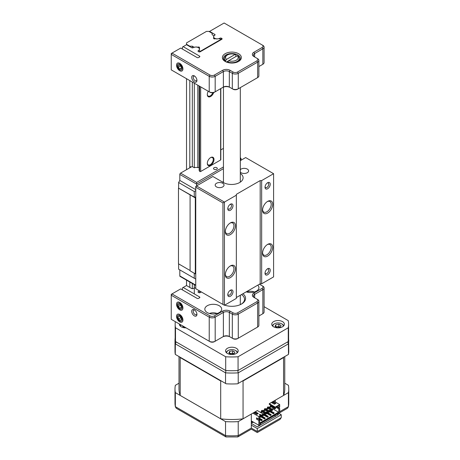 <?xml version="1.0" encoding="UTF-8"?>
<svg xmlns="http://www.w3.org/2000/svg" width="460" height="460" viewBox="0 0 460 460"><rect width="100%" height="100%" fill="white"/><g stroke="black" fill="none" stroke-linecap="round" stroke-linejoin="round"><path stroke-width="0.69" d="M194.327 315.865A3.686 2.127 60 0 1 191.722 311.345A3.686 2.127 60 0 1 194.327 309.839L194.327 309.839A3.686 2.127 60 0 1 196.937 314.358A3.686 2.127 60 0 1 194.327 315.865M194.735 310.109A2.633 1.518 -120 0 0 193.758 310.143A2.633 1.518 -120 0 0 193.355 312.254A2.633 1.518 -120 0 0 195.074 314.571A2.633 1.518 -120 0 0 196.391 314.703A2.633 1.518 -120 0 0 196.903 313.869M179.728 309.839A4.531 2.616 60 0 1 176.525 304.296A4.531 2.616 60 0 1 179.728 302.444L179.728 302.444A4.531 2.616 60 0 1 182.936 307.993A4.531 2.616 60 0 1 179.728 309.839M179.728 321.885A4.531 2.616 60 0 1 176.525 316.336A4.531 2.616 60 0 1 179.728 314.485L179.728 314.485A4.531 2.616 60 0 1 182.936 320.034A4.531 2.616 60 0 1 179.728 321.885M219.213 305.716A8.429 4.865 0 0 0 210.03 304.664A8.429 4.865 0 0 0 204.827 309.16A8.429 4.865 0 0 0 207.299 312.599A8.429 4.865 0 0 0 216.482 313.651A8.429 4.865 0 0 0 221.685 309.16A8.429 4.865 0 0 0 219.213 305.716M256.898 327.474L257.64 327.043L256.898 327.474A3.162 1.823 180 0 1 256.898 327.474L257.64 327.043L257.64 302.962L238.274 314.14A4.215 2.432 180 0 1 232.317 314.14L229.339 312.421A4.215 2.432 0 0 0 223.382 312.421L215.188 317.153A4.215 2.432 180 0 1 209.225 317.153L171.241 295.222L171.241 319.303L209.225 341.234A4.215 2.432 0 0 0 215.188 341.234L223.382 336.501A4.215 2.432 180 0 1 229.339 336.501L232.317 338.226A4.215 2.432 0 0 0 238.274 338.226L257.64 327.043A4.215 2.432 0 0 0 258.877 325.323L258.877 301.242A4.215 2.432 180 0 1 257.64 302.962L256.898 301.668A3.162 1.823 0 0 0 256.898 299.092L253.92 297.373A5.267 3.042 180 0 1 253.92 293.072L262.114 288.339A3.162 1.823 0 0 0 262.114 285.758L259.44 284.217M258.877 316.009L262.114 314.14A3.162 1.823 180 0 1 262.114 314.14L262.855 313.714A4.215 2.432 0 0 0 264.092 311.989L264.092 287.908A4.215 2.432 180 0 1 262.855 289.627L254.662 294.36A4.215 2.432 0 0 0 253.431 296.079A4.215 2.432 0 0 0 254.656 297.798L254.662 294.36L253.92 293.072M237.532 312.852L238.274 314.14L238.274 338.226L237.532 338.652A3.162 1.823 180 0 1 233.065 338.652L232.317 338.226L232.317 314.14L233.065 312.852A3.162 1.823 0 0 0 237.532 312.852L256.898 301.668M230.08 311.132L229.339 312.421L229.339 336.501L230.08 336.933A5.267 3.042 0 0 0 222.634 336.933L223.382 336.501L223.382 312.421L222.634 311.132A5.267 3.042 180 0 1 230.08 311.132L233.065 312.852M214.44 315.865L215.188 317.153L215.188 341.234L214.44 341.665A3.162 1.823 180 0 1 209.973 341.665L209.225 341.234L209.225 317.153L209.973 315.865A3.162 1.823 0 0 0 214.44 315.865L222.634 311.132M182.413 289.886L182.413 287.908L186.513 285.539L191.676 288.523A1.069 0.615 180 0 0 193.189 288.523L193.252 288.483A3.64 2.099 180 0 1 195.753 287.868M242.937 293.744A13.696 7.906 180 0 1 241.563 303.997A13.696 7.906 180 0 1 224.693 305.135M199.531 297.804L199.531 296.93A1.069 0.615 180 0 1 199.847 297.367A1.069 0.615 180 0 1 199.531 297.804L198.588 298.35A1.069 0.615 180 0 1 197.075 298.35L180.699 288.897L171.982 293.928L209.973 315.865M198.335 292.364A1.069 0.615 180 0 1 198.018 291.927A1.069 0.615 180 0 1 198.335 291.49L198.335 292.364L198.726 292.589A1.069 0.615 180 0 0 200.238 292.589L201.336 291.956M199.22 290.731A3.64 2.099 180 0 1 198.398 291.456L198.335 291.49M199.531 296.93L183.16 287.477M246.221 291.847A8.429 4.865 0 0 0 254.679 291.881A8.429 4.865 0 0 0 258.928 287.655A8.429 4.865 0 0 0 257.761 285.183M241.172 304.209A12.638 7.297 0 0 0 244.519 299.264A12.638 7.297 0 0 0 241.529 294.555M171.241 294.36L171.241 295.222L171.982 293.928L171.241 294.36M256.898 299.092L257.64 299.523A4.215 2.432 180 0 1 258.877 301.242M262.114 285.758L262.855 286.189A4.215 2.432 180 0 1 264.092 287.908M179.388 324.007A6.319 3.651 0 0 0 179.377 324.208A6.319 3.651 0 0 0 181.228 326.79A6.319 3.651 0 0 0 186.047 327.853M236.348 348.289A6.319 3.651 0 0 0 229.459 347.501A6.319 3.651 0 0 0 225.555 350.871A6.319 3.651 0 0 0 227.407 353.452A6.319 3.651 0 0 0 234.295 354.246A6.319 3.651 0 0 0 238.199 350.871A6.319 3.651 0 0 0 236.348 348.289M282.526 321.626A6.319 3.651 0 0 0 275.643 320.839A6.319 3.651 0 0 0 271.739 324.208A6.319 3.651 0 0 0 273.591 326.79A6.319 3.651 0 0 0 280.479 327.583A6.319 3.651 0 0 0 284.378 324.208A6.319 3.651 0 0 0 282.526 321.626M238.061 370.524A56.724 32.746 180 0 1 225.693 370.524L225.693 356.764A56.724 32.746 0 0 0 238.061 356.764L238.061 370.524L288.265 341.538L288.265 327.779A56.724 32.746 0 0 0 288.598 324.208A56.724 32.746 0 0 0 288.265 320.637L264.092 306.682M175.329 321.661A56.724 32.746 0 0 0 175.156 324.208A56.724 32.746 0 0 0 175.496 327.779L175.496 341.538L225.693 370.524M175.496 341.538A56.724 32.746 180 0 1 175.156 337.973L175.156 324.208M288.598 324.208L288.598 337.973A56.724 32.746 180 0 1 288.265 341.538M175.496 327.779L225.693 356.764M238.061 356.764L288.265 327.779M227.901 62.025L228.666 60.726L237.32 55.729L238.09 56.143A7.371 4.255 180 0 1 239.252 58.437A7.371 4.255 180 0 1 235.416 62.175A7.371 4.255 180 0 1 227.901 62.025L227.901 62.548M235.853 56.574L235.853 54.855L235.089 54.435L226.435 59.432L225.67 60.737A7.371 4.255 180 0 1 224.503 58.437A7.371 4.255 180 0 1 226.665 55.43L227.407 54.999A6.319 3.651 0 0 0 226.435 59.432M235.089 54.435A6.319 3.651 0 0 0 227.407 54.999M225.67 61.715L225.67 60.737M226.389 62.042L228.666 60.726A6.319 3.651 0 0 0 236.348 60.162A6.319 3.651 0 0 0 237.32 55.729M179.728 70.736A4.531 2.616 60 0 1 176.525 65.188A4.531 2.616 60 0 1 179.728 63.336L179.728 63.336A4.531 2.616 60 0 1 182.93 68.885A4.531 2.616 60 0 1 179.728 70.736M194.735 76.165A2.633 1.518 -120 0 0 193.758 76.193A2.633 1.518 -120 0 0 193.211 77.401A2.633 1.518 -120 0 0 195.074 80.626A2.633 1.518 -120 0 0 196.391 80.759A2.633 1.518 -120 0 0 196.903 79.925M194.327 81.915A3.686 2.127 60 0 1 191.722 77.401A3.686 2.127 60 0 1 194.327 75.894L194.327 75.894A3.686 2.127 60 0 1 196.937 80.408A3.686 2.127 60 0 1 194.327 81.915M225.164 61.444L225.164 61.444A9.482 5.474 180 0 1 225.164 53.705A9.482 5.474 180 0 1 238.573 53.705A9.482 5.474 180 0 1 238.573 61.444A9.482 5.474 180 0 1 225.164 61.444M238.182 61.663A8.429 4.865 0 0 0 240.298 58.437A8.429 4.865 0 0 0 237.831 54.993A8.429 4.865 0 0 0 228.643 53.941A8.429 4.865 0 0 0 223.445 58.437A8.429 4.865 0 0 0 225.561 61.663M219.897 38.882L219.828 38.249A3.64 2.099 180 0 1 214.682 38.249A3.64 2.099 180 0 1 213.618 36.76A3.64 2.099 180 0 1 214.682 35.276L214.751 34.362L209.593 31.389L209.225 31.602M199.531 56.982L199.531 56.108A1.069 0.615 180 0 1 199.847 56.545A1.069 0.615 180 0 1 199.531 56.982L198.588 57.529A1.069 0.615 180 0 1 197.07 57.529L180.699 48.07L171.982 53.101L209.967 75.032A3.162 1.823 0 0 0 214.435 75.032L222.628 70.299A5.267 3.042 180 0 1 230.08 70.299L233.059 72.025A3.162 1.823 0 0 0 237.527 72.025L256.893 60.841L257.64 62.129L238.274 73.312A4.215 2.432 180 0 1 232.311 73.312L229.333 71.593A4.215 2.432 0 0 0 223.376 71.593L215.182 76.32A4.215 2.432 180 0 1 209.219 76.32L171.241 54.395L171.241 69.874L209.219 91.804A4.215 2.432 0 0 0 215.182 91.804L223.376 87.072A4.215 2.432 180 0 1 229.333 87.072L232.311 88.791A4.215 2.432 0 0 0 238.274 88.791L257.64 77.613A4.215 2.432 0 0 0 258.871 75.894L258.871 60.409A4.215 2.432 180 0 1 257.64 62.129L257.64 77.613L256.893 78.045A3.162 1.823 180 0 0 256.898 78.039M182.413 49.065L182.413 47.081L186.513 44.712L191.665 47.69A1.069 0.615 180 0 0 193.183 47.69L193.246 47.65A3.64 2.099 180 0 1 197.213 47.196A3.64 2.099 180 0 1 199.456 49.139A3.64 2.099 180 0 1 198.392 50.623L198.329 51.537L198.714 51.761A1.069 0.615 180 0 0 200.232 51.761L221.8 39.307L221.8 38.433L221.409 38.209L221.409 39.531M256.893 60.841A3.162 1.823 0 0 0 256.893 58.259L253.914 56.54A5.267 3.042 180 0 1 253.914 52.239L262.108 47.512A3.162 1.823 0 0 0 262.108 44.93L224.123 23L209.593 31.389M214.751 34.362A1.069 0.615 180 0 1 215.061 34.799A1.069 0.615 180 0 1 214.751 35.236M219.897 38.209A1.069 0.615 180 0 1 221.409 38.209M221.8 38.433A1.069 0.615 180 0 1 222.111 38.87A1.069 0.615 180 0 1 221.8 39.307M198.329 51.537A1.069 0.615 180 0 1 198.013 51.1A1.069 0.615 180 0 1 198.329 50.663M199.531 56.108L183.155 46.65M258.871 66.579L262.108 64.71A3.162 1.823 180 0 1 262.108 64.71L262.85 64.279A4.215 2.432 0 0 0 264.086 62.56L264.086 47.081A4.215 2.432 180 0 1 262.85 48.8L254.656 53.532A4.215 2.432 0 0 0 253.425 55.252A4.215 2.432 0 0 0 254.65 56.965M237.527 72.025L238.274 73.312L238.274 88.791L237.527 89.223A3.162 1.823 180 0 1 233.059 89.223L232.311 88.791L233.059 89.223M230.08 70.299L229.333 71.593L229.333 87.072L230.08 87.504A5.267 3.042 0 0 0 222.628 87.504L223.376 87.072L222.628 87.504M214.435 75.032L215.182 76.32L215.182 91.804L214.435 92.236A3.162 1.823 180 0 1 209.967 92.236L209.219 91.804L209.219 76.32L209.967 75.032M171.982 53.101L171.241 53.532L171.241 54.395L171.982 53.101M256.893 58.259L257.64 58.69A4.215 2.432 180 0 1 258.871 60.409M262.108 44.93L262.85 45.362A4.215 2.432 180 0 1 264.086 47.081M177.692 67.315A3.393 1.961 -120 0 0 180.993 70.121A3.393 1.961 -120 0 0 181.769 66.757A3.393 1.961 -120 0 0 178.468 63.951A3.393 1.961 -120 0 0 177.692 67.315M179.78 69.052L181.246 68.85L181.194 66.838L179.682 65.021L178.215 65.222L178.267 67.235L179.78 69.052L181.228 68.218M180.464 65.964L178.267 67.235M177.761 306.584A3.393 1.961 -120 0 0 181.096 309.206A3.393 1.961 -120 0 0 181.706 305.704A3.393 1.961 -120 0 0 178.365 303.077A3.393 1.961 -120 0 0 177.761 306.584M179.871 308.206L181.286 307.889L181.148 305.825L179.59 304.083L178.175 304.399L178.319 306.458L179.871 308.206L181.257 307.406M180.556 305.164L178.319 306.458M178.106 319.286A3.393 1.961 -120 0 0 181.499 321.08A3.393 1.961 -120 0 0 181.355 317.084A3.393 1.961 -120 0 0 177.968 315.29A3.393 1.961 -120 0 0 178.106 319.286M180.245 320.378L181.412 319.585L180.895 317.394L179.216 315.991L178.054 316.779L178.566 318.975L180.245 320.378M180.947 317.601L178.566 318.975M179.302 316.06L178.054 316.779M280.215 327.209L279.967 327.066A2.697 1.558 0 0 0 277.363 326.663A2.697 1.558 0 0 0 276.184 327.048M283.164 326.358A5.163 2.978 0 0 0 281.71 323.823L282.158 324.082A5.796 3.346 0 0 1 283.745 325.801M280.261 327.198L277.253 327.664L275.051 326.393L275.856 324.656L278.863 324.191L281.066 325.461L280.261 327.198M282.158 324.082L281.71 323.823A5.163 2.978 0 0 0 274.407 323.823A5.163 2.978 0 0 0 272.952 326.358M274.407 323.823L273.964 324.082A5.796 3.346 0 0 0 272.372 325.801M275.856 326.859L275.856 324.656M275.902 326.887L278.863 326.428L278.863 324.191M280.192 327.209A2.697 1.558 0 0 0 279.967 327.066L278.863 326.428M234.031 353.872L233.783 353.728A2.697 1.558 0 0 0 231.179 353.326A2.697 1.558 0 0 0 230 353.711M236.986 353.021A5.163 2.978 0 0 0 235.526 350.485L235.974 350.744A5.796 3.346 0 0 1 237.561 352.464M234.082 353.861L231.069 354.327L228.873 353.056L229.678 351.319L232.685 350.853L234.887 352.124L234.082 353.861M235.974 350.744L235.526 350.485A5.163 2.978 0 0 0 228.229 350.485A5.163 2.978 0 0 0 226.768 353.021M228.229 350.485L227.78 350.744A5.796 3.346 0 0 0 226.193 352.464M229.678 353.522L229.678 351.319M229.724 353.55L232.685 353.09L232.685 350.853M234.008 353.872A2.697 1.558 0 0 0 233.783 353.728L232.685 353.09M184.287 326.836A2.697 1.558 0 0 0 183.822 327.048M185.547 327.566L184.891 327.664L182.689 326.393L182.867 326.013M180.878 324.863A5.163 2.978 0 0 0 180.59 326.358M180.694 324.76A5.796 3.346 0 0 0 180.009 325.801M183.494 326.859L183.494 326.376M183.54 326.887L184.201 326.784M254.317 291.991A6.532 3.772 0 0 0 246.681 291.991M217.074 313.496A6.532 3.772 0 0 0 209.438 313.496M227.78 208.742A3.686 2.127 -60 0 1 230.391 204.228A3.686 2.127 -60 0 1 232.996 205.729A3.686 2.127 -60 0 1 230.391 210.249A3.686 2.127 -60 0 1 227.78 208.742M227.815 208.259A2.633 1.518 120 0 0 228.327 209.087A2.633 1.518 120 0 0 230.356 208.38A2.633 1.518 120 0 0 231.506 205.729A2.633 1.518 120 0 0 230.96 204.527A2.633 1.518 120 0 0 229.983 204.493M225.325 231.662A7.165 4.134 -60 0 1 230.391 222.887A7.165 4.134 -60 0 1 235.451 225.814A7.165 4.134 -60 0 1 230.391 234.588A7.165 4.134 -60 0 1 225.325 231.662M225.337 231.207A6.112 3.525 120 0 0 226.59 233.599A6.112 3.525 120 0 0 231.299 231.961A6.112 3.525 120 0 0 233.962 225.814A6.112 3.525 120 0 0 232.697 223.019A6.112 3.525 120 0 0 230 223.129M225.325 274.666A7.165 4.134 -60 0 1 230.391 265.897A7.165 4.134 -60 0 1 235.451 268.818A7.165 4.134 -60 0 1 230.391 277.593A7.165 4.134 -60 0 1 225.325 274.666M225.337 274.212A6.112 3.525 120 0 0 226.59 276.604A6.112 3.525 120 0 0 231.299 274.965A6.112 3.525 120 0 0 233.962 268.818A6.112 3.525 120 0 0 232.697 266.024A6.112 3.525 120 0 0 230 266.133M227.78 294.751A3.686 2.127 -60 0 1 230.391 290.237A3.686 2.127 -60 0 1 232.996 291.738A3.686 2.127 -60 0 1 230.391 296.257A3.686 2.127 -60 0 1 227.78 294.751M227.815 294.268A2.633 1.518 120 0 0 228.327 295.096A2.633 1.518 120 0 0 230.356 294.388A2.633 1.518 120 0 0 231.506 291.738A2.633 1.518 120 0 0 230.96 290.536A2.633 1.518 120 0 0 229.983 290.507M265.023 273.252A3.686 2.127 -60 0 1 267.634 268.732A3.686 2.127 -60 0 1 270.238 270.238A3.686 2.127 -60 0 1 267.634 274.752A3.686 2.127 -60 0 1 265.023 273.252M265.058 272.763A2.633 1.518 120 0 0 265.57 273.596A2.633 1.518 120 0 0 267.599 272.889A2.633 1.518 120 0 0 268.749 270.238A2.633 1.518 120 0 0 268.203 269.031A2.633 1.518 120 0 0 267.226 269.002M262.568 253.167A7.165 4.134 -60 0 1 267.634 244.392A7.165 4.134 -60 0 1 272.694 247.319A7.165 4.134 -60 0 1 267.634 256.088A7.165 4.134 -60 0 1 262.568 253.167M262.579 252.712A6.112 3.525 120 0 0 263.833 255.105A6.112 3.525 120 0 0 268.542 253.466A6.112 3.525 120 0 0 271.204 247.319A6.112 3.525 120 0 0 269.939 244.519A6.112 3.525 120 0 0 267.243 244.634M262.568 210.162A7.165 4.134 -60 0 1 267.634 201.388A7.165 4.134 -60 0 1 272.694 204.315A7.165 4.134 -60 0 1 267.634 213.083A7.165 4.134 -60 0 1 262.568 210.162M262.579 209.702A6.112 3.525 120 0 0 263.833 212.1A6.112 3.525 120 0 0 268.542 210.461A6.112 3.525 120 0 0 271.204 204.315A6.112 3.525 120 0 0 269.939 201.514A6.112 3.525 120 0 0 267.243 201.63M265.023 187.237A3.686 2.127 -60 0 1 267.634 182.723A3.686 2.127 -60 0 1 270.238 184.23A3.686 2.127 -60 0 1 267.634 188.744A3.686 2.127 -60 0 1 265.023 187.237M265.058 186.754A2.633 1.518 120 0 0 265.57 187.582A2.633 1.518 120 0 0 267.599 186.881A2.633 1.518 120 0 0 268.749 184.23A2.633 1.518 120 0 0 268.203 183.022A2.633 1.518 120 0 0 267.226 182.994M222.732 183.293A4.422 2.553 0 0 0 217.908 182.735A4.422 2.553 0 0 0 215.177 185.098A4.422 2.553 0 0 0 216.476 186.904A4.422 2.553 0 0 0 221.294 187.456A4.422 2.553 0 0 0 224.026 185.098A4.422 2.553 0 0 0 222.732 183.293M240.304 172.138A4.422 2.553 0 0 0 241.057 172.713A4.422 2.553 0 0 0 245.876 173.265A4.422 2.553 0 0 0 248.607 170.907A4.422 2.553 0 0 0 247.313 169.102A4.422 2.553 0 0 0 240.304 169.677M240.304 173.426A11.586 6.687 180 0 1 243.093 177.778A11.586 6.687 180 0 1 235.94 183.96A11.586 6.687 180 0 1 223.313 182.511L212.882 176.49L196.495 185.949L224.428 202.078L224.428 305.285L236.348 298.408L236.348 195.195L222.939 202.935L195.753 187.237L195.753 288.73L222.939 304.428L222.939 202.935M261.671 283.786L273.591 276.903L273.591 173.69L261.671 180.573L261.671 283.786L260.182 283.786L260.182 180.573L236.348 194.333L236.348 195.195M236.348 297.545L260.182 283.786M260.182 180.573L261.671 180.573M273.591 173.69L245.657 157.567L240.304 160.655M224.428 305.285L222.939 304.428M196.495 185.949L195.753 186.38L195.753 187.237L196.495 185.949M208.282 91.258A4.738 2.737 120 0 0 207.299 94.564A4.738 2.737 120 0 0 209.904 96.83A4.738 2.737 120 0 0 213.67 92.558M214.003 159.499A4.738 2.737 120 0 0 210.651 157.567A4.738 2.737 120 0 0 207.299 163.369A4.738 2.737 120 0 0 210.651 165.307A4.738 2.737 120 0 0 214.003 159.499M207.305 163.145A4.215 2.432 120 0 0 208.173 164.87A4.215 2.432 120 0 0 211.416 163.743A4.215 2.432 120 0 0 213.256 159.499A4.215 2.432 120 0 0 212.382 157.573A4.215 2.432 120 0 0 210.456 157.682M189.796 46.609L189.796 46.184L192.326 46.184L194.304 47.328A3.369 1.943 180 0 1 197.823 47.23A0.949 0.546 180 0 1 199.255 47.173A0.949 0.546 180 0 1 199.531 47.558A0.949 0.546 180 0 1 199.151 47.995L199.151 48.294M199.151 47.995A3.369 1.943 180 0 1 199.571 48.938A3.369 1.943 180 0 1 199.134 49.893L199.611 50.922A0.632 0.362 0 0 0 200.669 51.089L220.633 39.56A0.632 0.362 0 0 0 220.346 38.95L218.563 38.675A3.369 1.943 180 0 1 215.28 38.686A0.949 0.546 180 0 1 214.222 38.876A0.949 0.546 180 0 1 213.572 38.358A0.949 0.546 180 0 1 213.952 37.921A3.369 1.943 180 0 1 213.538 36.978A3.369 1.943 180 0 1 214.118 35.886L212.14 34.747L212.14 33.281L208.863 31.389L206.477 31.389L186.518 42.918L186.518 44.718M189.796 80.586L189.796 166.675M189.796 282.032L189.796 287.437M189.796 46.184L186.518 44.292M186.518 78.695L186.518 169.694M186.518 280.14L186.518 285.545M213.952 37.921L213.952 38.795M199.134 85.98L199.134 170.309L199.611 171.339A0.632 0.362 0 0 0 200.669 171.499L220.633 159.977A0.632 0.362 0 0 0 220.817 159.718L220.817 88.55M197.823 85.226L197.823 167.647A0.949 0.546 180 0 1 199.134 167.526M194.304 83.191L194.304 167.739A3.369 1.943 180 0 1 197.823 167.647M194.304 284.636L194.304 293.911M192.326 46.184L192.326 47.869M192.326 82.047L192.326 166.595L194.304 167.739M192.326 283.498L192.326 288.702M207.305 94.34A4.215 2.432 120 0 0 208.173 96.065A4.215 2.432 120 0 0 212.825 92.736M216.758 167.716A1.897 1.092 0 0 0 214.693 167.48A1.897 1.092 0 0 0 213.52 168.486A1.897 1.092 0 0 0 214.078 169.263A1.897 1.092 0 0 0 216.142 169.498A1.897 1.092 0 0 0 217.315 168.486A1.897 1.092 0 0 0 216.758 167.716M195.753 285.476L180.032 276.397A1.052 0.609 -60 0 1 179.814 275.914L195.753 285.119M178.618 263.873L178.618 269.203L195.753 279.099L179.814 269.893L179.814 275.914M195.753 198.162L178.474 188.1L178.474 263.787L190.089 270.497M178.474 188.1L194.264 197.047L195.753 197.047M195.753 190.681L194.264 191.538L178.618 182.511L178.618 188.013M178.618 182.511L179.814 180.446L179.814 174.426A1.052 0.609 -60 0 1 180.556 173.132L196.644 182.424L196.644 185.863M192.326 166.595L191.331 166.917L189.779 166.675L191.072 167.06L180.556 173.132M223.451 148.367L220.817 149.891M222.565 182.079L223.451 181.568M190.089 195.149L190.089 270.842L195.304 273.849L195.304 198.162M195.753 273.849L195.304 273.849M194.264 191.538L194.264 197.047M240.304 157.768L241.04 158.51L241.04 160.23M195.753 189.646L179.814 180.446M194.264 278.237L194.264 273.246M190.227 167.549L190.227 166.934M189.779 167.808L189.779 166.675M279.697 411.683L288.408 406.651L288.408 392.633L275.304 400.2L275.304 402.005M251.321 425.143L251.321 414.046L238.217 421.613L238.217 435.631L251.321 428.065L251.321 425.143L257.278 428.582L257.278 431.503L281.261 417.657L281.261 414.736L279.174 413.528M178.998 383.209L175.346 385.313A56.885 32.844 0 0 0 174.995 388.976A56.885 32.844 0 0 0 175.346 392.633L175.346 406.651L225.538 435.631A56.885 32.844 0 0 0 238.217 435.631L237.791 436.942L251.321 429.134L257.278 432.572L279.956 419.485L281.261 417.657M175.346 392.633L225.538 421.613L225.538 435.631L225.963 436.942L237.791 436.942M225.538 421.613A56.885 32.844 0 0 0 238.217 421.613M288.408 392.633A56.885 32.844 0 0 0 288.759 388.976A56.885 32.844 0 0 0 288.408 385.313L284.757 383.209M274.557 415.506L275.753 416.197M252.212 422.389L251.695 422.688A5.267 3.042 0 0 0 251.321 422.326M251.695 422.688L251.695 421.141M257.278 428.582L281.261 414.736M277.092 414.046L278.283 414.736L257.278 426.863L251.321 423.418M288.759 388.976L288.759 402.994A56.885 32.844 0 0 1 288.408 406.651L287.523 408.233L279.697 412.752M251.321 428.065C251.321 429.456 251.321 429.456 251.321 428.065L257.278 431.503M225.963 436.942L176.232 408.233L175.346 406.651A56.885 32.844 0 0 1 174.995 402.994L174.995 388.976M288.598 337.611L288.759 351.129A56.885 32.844 180 0 1 288.477 354.407L288.408 343.867L238.217 372.841L237.803 370.541M176.134 341.912L175.346 343.867A56.885 32.844 180 0 1 174.995 340.204L174.995 351.129A56.885 32.844 180 0 0 175.277 354.407L175.346 343.867L225.538 372.841A56.885 32.844 180 0 0 238.217 372.841L238.217 383.421L237.55 383.807A56.885 32.844 180 0 1 226.205 383.807L225.538 383.421L225.538 372.841L225.952 370.541M175.346 354.447L225.538 383.421M238.217 383.421L288.408 354.447M287.621 341.912L288.408 343.867A56.885 32.844 180 0 0 288.759 340.204M283.722 357.15A52.883 30.532 180 0 1 283.561 357.587L243.058 380.972A52.883 30.532 180 0 1 242.305 381.058M221.45 381.058A52.883 30.532 180 0 1 220.696 380.972L180.193 357.587A52.883 30.532 180 0 1 180.038 357.15M252.885 413.143L258.842 416.582L263.31 414.006L257.353 410.561L243.058 418.813A52.883 30.532 180 0 1 220.696 418.813L180.193 395.428A52.883 30.532 180 0 1 178.998 388.976L178.998 356.552M284.757 356.552L284.757 388.976A52.883 30.532 180 0 1 283.561 395.428L269.272 403.684L275.229 407.123L279.697 404.541L273.74 401.103M283.561 395.428L283.561 357.587M243.058 418.813L243.058 380.972M257.054 414.172L257.652 413.833M260.331 412.281L261.522 411.596M263.011 410.734L264.506 409.877M265.995 409.015L267.484 408.152M268.973 407.296L270.463 406.433M272.883 403.357L272.883 402.672M270.836 405.272L270.388 405.53L274.781 408.066L274.781 408.928L275.529 408.497L275.529 407.64L269.272 404.369L269.272 403.684M270.388 405.53L270.388 406.393L274.781 408.928M257.094 414.195L255.938 413.873M268.151 406.824L267.409 407.249L267.409 408.112L271.802 410.648L272.55 410.216L272.55 409.36L268.151 406.824M265.173 408.543L264.431 408.969L264.431 409.831L268.824 412.367L269.566 411.941L269.566 411.079L265.173 408.543M262.194 410.262L261.447 410.694L261.447 411.55L265.845 414.086L266.587 413.661L266.587 412.798L262.194 410.262M220.696 418.813L220.696 380.972M180.193 395.428L180.193 357.587M258.284 413.511L256.795 414.368L254.11 412.821L255.599 411.959L258.284 413.511M260.78 414.604L259.733 415.207L259.354 414.385L260.78 414.604M274.373 404.219L271.693 402.672L273.183 401.81L275.862 403.357L274.373 404.219M252.183 421.429L251.994 422.263L252.684 422.659L252.873 421.826M252.684 422.659L253.448 422.153M262.568 414.776L262.867 415.811L261.82 415.207M261.447 410.694L265.845 413.229L265.845 414.086M264.431 408.969L268.824 411.51L268.824 412.367M267.409 407.249L271.802 409.791L271.802 410.648M259.699 416.565L259.699 417.421M262.867 415.811L263.609 415.38L263.31 414.006M262.867 414.949L263.609 414.517M265.845 413.229L266.587 412.798M268.824 411.51L269.566 411.079M271.802 409.791L272.55 409.36M259.883 417.53L260.63 417.099L260.331 416.07M259.883 416.668L260.63 416.237M274.781 408.066L275.529 407.64M260.544 414.742L259.44 414.569M260.63 412.453L261.82 411.769M263.31 410.906L264.799 410.044M266.288 409.187L267.777 408.325M269.272 407.468L270.762 406.605M269.606 410.285L274.074 412.861L273.407 413.252L268.933 410.671L269.606 410.285M259.699 418.324L262.154 419.744L261.487 420.129L259.325 418.882M261.038 415.656L265.138 418.025L264.465 418.41L260.371 416.047M263.235 413.96L263.649 413.724L268.117 416.306L267.444 416.691L263.31 414.305M266.627 412.005L271.095 414.581L270.423 414.972L265.955 412.39L266.627 412.005M258.842 416.582L258.842 419.163L259.699 418.669L259.699 416.432L263.31 414.345M278.541 405.553L275.229 407.468L275.229 407.123M278.84 405.381L278.84 407.617L279.697 407.123L279.697 404.541M254.708 413.166L255.599 412.649L255.599 411.959M255.599 412.649L257.686 413.85M271.055 406.778L269.566 407.64M268.077 408.497L266.587 409.36M265.098 410.216L263.609 411.079M262.119 411.941L260.929 412.626M272.286 403.017L273.183 402.5L273.183 401.81M273.183 402.5L275.264 403.702M269.566 411.55L273.407 413.764L274.074 413.379L274.074 412.861M273.407 413.252L273.407 413.764M258.877 419.14L261.487 420.647L262.154 420.262L262.154 419.744M261.487 420.129L261.487 420.647M260.63 416.714L264.465 418.928L265.138 418.542L265.138 418.025M264.465 418.41L264.465 418.928M263.609 414.995L267.444 417.209L268.117 416.817L268.117 416.306M267.444 416.691L267.444 417.209M266.587 413.27L270.423 415.489L271.095 415.098L271.095 414.581M270.423 414.972L270.423 415.489M257.427 418.646L256.571 419.14L258.842 420.452L259.699 419.957L257.427 418.347M256.571 419.14L256.571 417.853L258.842 419.163M272.326 409.228L272.883 408.905L272.883 407.83M261.113 415.702L261.895 415.248M264.092 413.983L264.874 413.528M267.07 412.263L267.852 411.809M270.055 410.538L270.836 410.09M278.84 407.617L276.903 406.496M276.569 406.692L276.569 407.594L278.84 408.905L279.697 408.411L277.426 407.1L276.569 407.594M277.426 407.1L277.426 406.801M278.84 408.905L278.84 412.689L278.541 412.177L259.699 423.056M278.541 412.177L272.883 408.905M277.61 413.747L278.208 414.086L278.208 413.402L260.331 423.723L260.331 424.407L258.842 425.27L251.321 420.929M278.84 412.689L259.699 423.746L259.699 419.957M258.842 420.452L258.842 425.27M278.208 414.086L279.697 413.229L279.697 408.411M198.398 292.405L198.398 291.456M238.274 338.226L237.532 338.652M209.973 341.665L209.225 341.234M262.114 314.14L262.855 313.714L262.855 289.627L262.114 288.339M223.382 336.501L222.634 336.933M232.317 338.226L233.065 338.652M219.828 38.87L219.828 38.249M198.392 51.572L198.392 50.623M209.967 92.236L209.219 91.804M233.059 72.025L232.311 73.312L232.311 88.791M222.628 70.299L223.376 71.593L223.376 87.072M262.108 47.512L262.85 48.8L262.85 64.279L262.108 64.71M253.914 52.239L254.656 53.532L254.656 56.971M200.669 51.089L200.669 51.508M200.669 86.865L200.669 171.499M200.669 291.571L200.669 292.341M220.633 39.56L220.633 39.98M220.633 88.659L220.633 159.977M199.611 50.922L199.611 51.934M199.611 86.256L199.611 171.339M199.611 290.956L199.611 292.767M241.04 158.51L240.304 158.936M223.451 168.665L196.644 184.144L179.814 174.426M196.644 182.424L223.451 166.945M239.252 58.437L239.252 60.783M240.304 87.618L240.304 182.131M240.304 295.262L240.304 304.641M223.451 87.118L223.451 182.585M224.503 58.437L224.503 60.8M213.618 37.41L213.618 36.76M199.456 49.438L199.456 49.139M220.817 39.301L220.817 39.876M240.304 157.734L240.603 157.906M288.368 407.042L288.759 402.994M175.386 407.042L174.995 402.994M175.156 337.611L174.995 340.204"/></g></svg>
